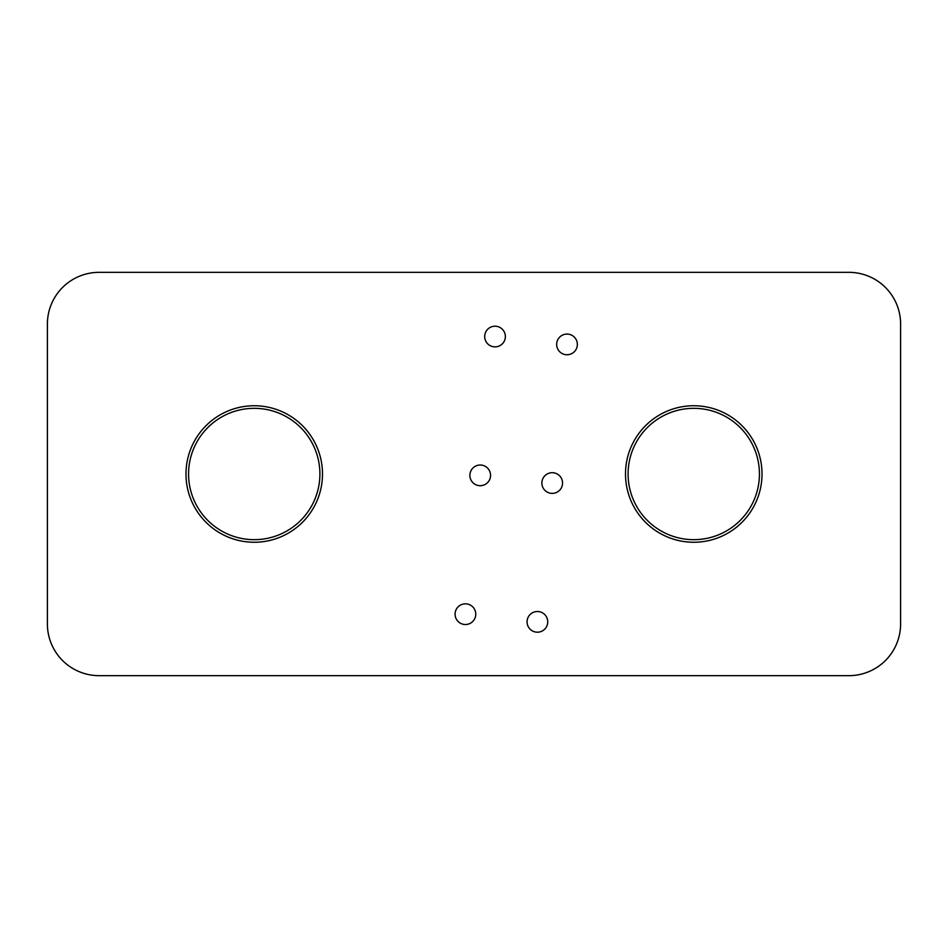 <?xml version="1.0" encoding="UTF-8"?>
<svg xmlns="http://www.w3.org/2000/svg" width="948" height="948" viewBox="0 0 948 948"><rect width="100%" height="100%" fill="white"/><g stroke="black" fill="none" stroke-linecap="round" stroke-linejoin="round"><path stroke-width="1.42" d="M435.215 675.663L400.02 675.663M420.699 675.663L438.983 675.663M459.661 675.663L461.569 675.663M482.259 675.663L500.544 675.663M521.222 675.663L848.887 675.663L521.222 675.663M495.982 272.337L99.113 272.337A51.713 51.713 0 0 0 47.4 324.038L47.4 623.962A51.713 51.713 0 0 0 99.113 675.663L848.887 675.663A51.713 51.713 0 0 0 900.6 623.962L900.6 324.038A51.713 51.713 0 0 0 848.887 272.337L435.215 272.337M495.022 326.207A10.345 10.345 0 0 0 484.689 336.54A10.345 10.345 0 0 0 495.022 346.885A10.345 10.345 0 0 0 505.367 336.54A10.345 10.345 0 0 0 495.022 326.207M567.011 334.075A10.345 10.345 0 0 0 556.666 344.42A10.345 10.345 0 0 0 567.011 354.753A10.345 10.345 0 0 0 577.356 344.42A10.345 10.345 0 0 0 567.011 334.075M552.21 472.697A10.345 10.345 0 0 0 541.865 483.03A10.345 10.345 0 0 0 552.21 493.375A10.345 10.345 0 0 0 562.555 483.03A10.345 10.345 0 0 0 552.21 472.697M480.221 465.018A10.345 10.345 0 0 0 469.876 475.363A10.345 10.345 0 0 0 480.221 485.696A10.345 10.345 0 0 0 490.566 475.363A10.345 10.345 0 0 0 480.221 465.018M537.409 611.507A10.345 10.345 0 0 0 527.064 621.852A10.345 10.345 0 0 0 537.409 632.197A10.345 10.345 0 0 0 547.743 621.852A10.345 10.345 0 0 0 537.409 611.507M465.421 603.829A10.345 10.345 0 0 0 455.076 614.174A10.345 10.345 0 0 0 465.421 624.519A10.345 10.345 0 0 0 475.766 614.174A10.345 10.345 0 0 0 465.421 603.829M759.431 474A65.673 65.673 0 0 1 693.758 539.673A65.673 65.673 0 0 1 628.097 474A65.673 65.673 0 0 1 693.758 408.327A65.673 65.673 0 0 1 759.431 474M188.569 474A65.673 65.673 0 0 1 254.242 408.327A65.673 65.673 0 0 1 319.903 474A65.673 65.673 0 0 1 254.242 539.673A65.673 65.673 0 0 1 188.569 474M99.113 675.663A51.713 51.713 0 0 1 47.4 623.962L47.4 324.038A51.713 51.713 0 0 1 99.113 272.337M848.887 675.663A51.713 51.713 0 0 0 900.6 623.962L900.6 324.038A51.713 51.713 0 0 0 848.887 272.337M322.498 474A68.256 68.256 0 0 1 254.242 542.256A68.256 68.256 0 0 1 185.986 474A68.256 68.256 0 0 1 254.242 405.744A68.256 68.256 0 0 1 322.498 474M762.014 474A68.256 68.256 0 0 1 693.758 542.256A68.256 68.256 0 0 1 625.502 474A68.256 68.256 0 0 1 693.758 405.744A68.256 68.256 0 0 1 762.014 474"/></g></svg>
